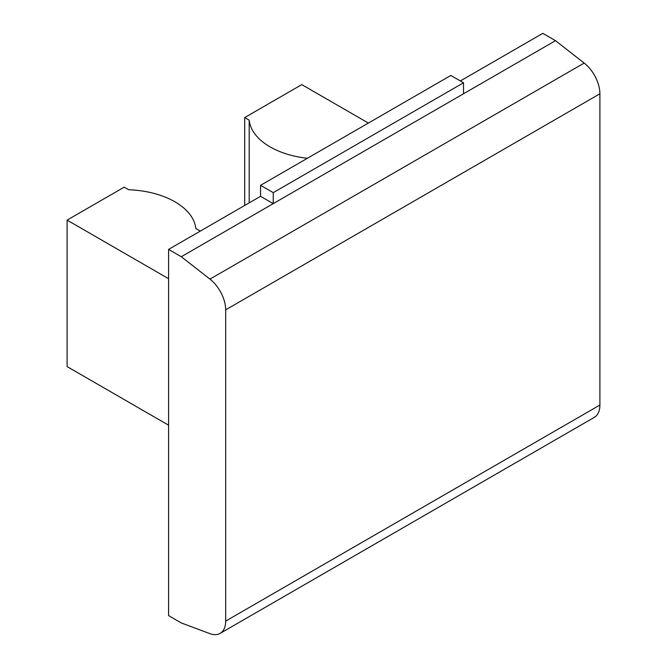 <?xml version="1.0" encoding="UTF-8"?>
<svg xmlns="http://www.w3.org/2000/svg" width="667" height="667" viewBox="0 0 667 667"><rect width="100%" height="100%" fill="white"/><g stroke="black" fill="none" stroke-linecap="round" stroke-linejoin="round"><path stroke-width="1" d="M168.584 278.706L67.1 220.11L124.187 187.152L128.681 189.745A71.761 41.429 180 0 1 174.929 201.801A71.761 41.429 180 0 1 195.806 228.506L200.3 231.099M260.555 196.306L273.245 203.635L273.245 192.646L260.555 185.318L260.555 196.306L168.584 249.408L168.584 615.608L181.274 622.936L209.947 633.65A26.913 15.533 -120 0 0 220.102 633.408A26.913 15.533 -120 0 0 225.671 621.094L599.9 405.036A26.913 15.533 60 0 1 594.322 417.35L220.102 633.408M460.355 80.957L542.813 33.35L555.494 40.67L584.175 63.065A26.913 15.533 60 0 1 599.9 93.789L599.9 405.036M599.9 93.789L225.671 309.838L225.671 621.094M225.671 309.838A26.913 15.533 -120 0 0 209.947 279.123L584.175 63.065M168.584 249.408L181.274 256.728L209.947 279.123M555.494 40.67L181.274 256.728M260.555 185.318L450.842 75.463L463.523 82.783L463.523 93.772M368.384 123.07L301.784 84.617L244.697 117.575L244.697 205.461M244.697 117.575L249.191 120.168L249.191 202.868M249.191 120.168A71.761 41.429 0 0 0 307.404 158.279M67.1 220.11L67.1 366.592L168.584 425.187M273.245 192.646L463.523 82.783"/></g></svg>
